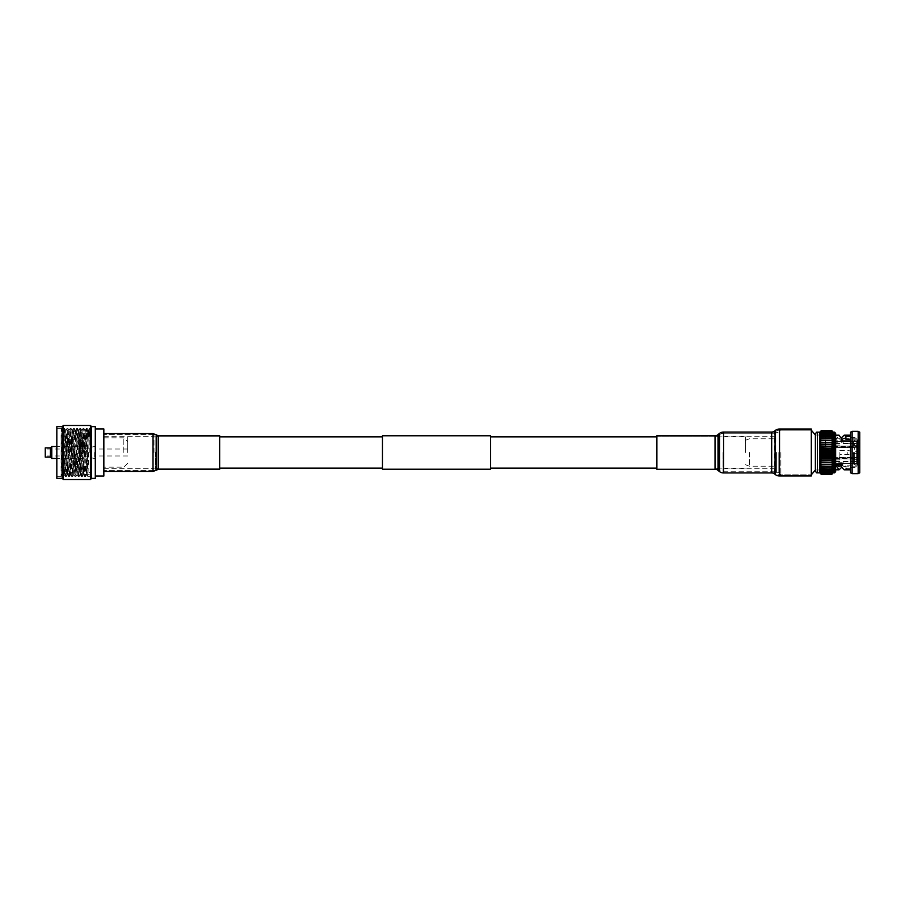 <?xml version="1.0" encoding="UTF-8"?>
<svg xmlns="http://www.w3.org/2000/svg" width="905" height="905" viewBox="0 0 905 905"><rect width="100%" height="100%" fill="white"/><g stroke="black" fill="none" stroke-linecap="round" stroke-linejoin="round"><path stroke-width="0.68" stroke-dasharray="4.53 3.39" d="M382.476 469.231L382.476 435.769M127.696 452.5L127.696 436.866L127.696 452.5M490.567 469.231L490.567 435.769M745.358 452.5L745.358 436.866L745.358 452.5M382.476 452.5L382.476 468.134L382.476 452.5M91.575 478.372L91.575 426.628M90.432 425.474L90.432 479.526M62.241 478.372L62.241 426.628M63.384 479.526L63.384 425.474M95.625 452.5L95.625 458.688L95.625 452.5M83.203 452.5L83.203 438.868L83.203 452.5M84.538 452.5L84.538 457.33L84.538 452.5M85.568 452.5L85.568 456.663L85.568 452.5M94.097 452.5L94.097 458.688L94.097 452.5M153.986 452.5L153.986 434.739L153.986 452.5M103.849 476.053L103.849 428.947M123.827 452.5L123.827 437.828L123.827 452.5M91.077 452.5L91.077 472.41L91.077 452.5M89.244 452.5L89.244 430.701L89.244 452.5M61.812 429.117L62.841 438.303L61.789 475.928L61.088 439.185L61.088 476.63L61.088 432.081L61.812 429.117L61.37 428.37L61.088 432.081C61.45 421.628 61.823 434.264 62.185 452.5L62.977 476.63L64.583 428.37L66.212 476.63L67.818 428.37L69.413 476.63L71.031 428.37L72.649 476.63L74.233 428.37L75.85 476.63L77.468 428.37L79.063 476.63L79.866 430.701L79.866 472.014L80.681 428.37L82.287 476.63L83.894 428.37L85.5 476.63L86.303 452.5C86.733 430.18 87.163 419.411 87.581 438.043L88.6 439.095L90.014 438.043L87.581 438.043L87.129 428.393L88.136 430.135L88.6 439.095M88.124 452.5L88.124 470.736L88.124 452.5M61.088 439.185L62.174 476.607L61.778 475.928L61.088 476.63L56.834 476.63L56.834 452.5L56.834 476.63M62.298 452.5L61.789 475.928L61.28 452.5M56.834 426.628L56.834 478.372M62.174 476.607L63.803 428.37L65.409 476.63L67.015 428.37L68.622 476.63L70.228 428.37L71.823 476.607L73.429 428.393L75.058 476.63L76.665 428.37L78.271 476.63L79.866 428.393L81.473 476.607L83.079 428.393L84.697 476.607L86.303 428.393L87.909 476.607L88.735 452.5C89.154 430.124 89.595 419.468 90.014 438.043L89.516 428.393L88.509 430.135L88.995 439.095M95.285 478.372L95.285 426.628M45.25 447.862L45.25 457.138M50.42 447.862L50.42 457.138M51.777 458.484L51.777 446.516M45.25 452.5L45.25 449.027L45.25 452.5M86.314 428.37L87.129 428.393M91.575 452.5L91.575 428.37L91.575 452.5M63.78 428.393L62.796 430.09L64.402 474.876L65.986 430.135L67.615 474.876L69.199 430.135L70.828 474.876L72.423 430.135L74.052 474.876L75.635 430.135L77.264 474.876L78.859 430.135L80.477 474.876L82.095 430.124L83.679 474.865L85.308 430.124L86.914 474.876L88.509 430.135M62.841 438.303L64.017 474.865L65.624 430.135L67.23 474.865L68.837 430.135L70.432 474.876L72.061 430.135L73.667 474.865L75.273 430.135L76.88 474.865L78.486 430.135L80.081 474.876L81.71 430.135L83.294 474.876L84.923 430.135L86.518 474.876L88.136 430.135M79.866 452.5L79.866 474.299L79.866 452.5M103.849 452.5L103.849 433.586L103.849 452.5M219.666 435.712L219.666 469.288M835.643 471.607L835.643 433.393M815.371 470.385L815.371 434.615M835.236 452.5L835.236 439.4L835.236 452.5M839.874 452.5L839.874 459.91L839.874 452.5M847.781 452.5L847.781 454.434L847.781 452.5M857.046 452.5L857.046 453.156L857.046 452.5M856.628 452.5L856.628 443.461L856.628 457.297L857.397 457.297L857.397 447.002L857.397 457.998L856.628 457.297L856.628 447.704L857.397 447.704L856.628 447.704L856.628 461.539L856.628 452.5M853.539 452.5L853.539 457.613L853.539 452.5M853.539 457.613L835.779 457.613L835.779 458.948L835.779 457.613L854.309 457.998L854.309 447.002L854.309 457.998L857.397 457.998L857.397 447.002L857.397 457.998L853.539 457.613M835.779 458.948L853.539 458.948L853.539 464.05L853.539 458.948L835.779 458.948M841.48 464.05L836.096 464.05M842.363 439.242L841.311 440.746L842.136 442.285L835.666 442.206L839.059 438.224L843.189 443.348L850.553 443.348L850.553 437.341L850.553 439.208L859.75 439.208L859.75 437.341L859.75 443.314L850.553 443.348L850.553 441.391L850.553 469.819L850.553 468.643L846.367 468.643L846.345 465.804L845.779 468.801L844.15 469.819M835.349 452.5L835.349 438.224L835.349 452.5M825.417 452.5L825.417 435L825.417 452.5M859.75 443.314L859.75 439.208M859.75 472.84L859.75 432.16M858.166 473.654L858.166 431.346M852.137 473.654L852.137 431.346M850.553 472.84L850.553 439.197M841.311 465.193L843.618 461.652L843.652 463.609L850.553 463.609L850.553 432.16M843.652 463.609L843.064 463.948L843.041 461.969M841.605 467.353L843.064 463.948M845.779 468.801L846.367 468.643M821.401 474.265L819.817 472.387L821.401 474.265L831.684 474.265L833.267 472.727L831.684 474.48L821.401 474.48L819.817 472.84L833.267 472.84L833.267 452.5L831.684 453.45L821.401 453.45L819.817 452.5L821.401 451.55L819.817 450.373L821.401 449.253L819.817 448.269L821.401 447.002L819.817 446.21L821.401 444.796L819.817 444.231L821.401 442.692L819.817 442.33L821.401 440.69L819.817 440.543L821.401 438.812L819.817 438.891L821.401 437.081L819.817 437.387L821.401 435.531L819.817 436.052L821.401 434.151L819.817 434.886L821.401 432.986L819.817 433.925L821.401 431.199L819.817 432.613L821.401 430.735L819.817 432.273L821.401 430.52M821.401 473.801L831.684 473.7L821.401 473.801L819.817 472.387L819.817 432.16L833.267 432.16L831.684 430.735L821.401 430.735M828.29 452.5L828.29 449.185L828.29 452.5M853.539 447.387L835.779 447.387L835.779 446.052L835.779 447.387L853.539 447.387M857.397 445.667L857.397 440.169L857.397 446.369L857.397 440.169L857.397 445.667L854.309 445.667L854.309 440.169L857.397 440.169L854.309 440.169L853.539 440.95L853.539 446.052L857.397 445.667M843.019 440.95L853.539 440.95L854.309 440.169L854.309 445.667L853.539 446.052L835.779 446.052L853.539 446.052L853.539 440.95L850.553 440.95M856.628 441.561L857.397 441.561L856.628 441.561L856.628 446.369L857.397 446.369L856.628 446.369L856.628 441.538L835.779 441.561L835.779 440.916L835.779 441.561L856.628 441.561M857.397 459.333L857.397 464.831L857.397 458.631L857.397 464.831L857.397 459.333L854.309 459.333L854.309 464.831L857.397 464.831L854.309 464.831L853.539 464.05L854.309 464.831L854.309 459.333L857.397 459.333M853.539 458.948L854.309 459.333L853.539 458.948M856.628 463.439L857.397 463.439L856.628 463.439L856.628 458.631L857.397 458.631L856.628 458.631L856.628 463.462L835.779 463.439L835.779 464.05L835.779 463.439L856.628 463.439M815.371 452.5L815.371 470L815.371 452.5M859.75 461.686L859.75 452.5L859.75 467.659L859.75 461.686L850.553 461.652L850.553 463.609M821.401 473.7L819.817 471.844L821.401 473.111L819.817 471.075L821.401 472.195L819.817 470.114L821.401 471.064L819.817 468.948L821.401 469.729L819.817 467.614L821.401 468.202L819.817 466.109L821.401 466.505L819.817 464.457L821.401 464.65L819.817 462.67L821.401 462.67L819.817 460.769L821.401 460.577L819.817 458.79L821.401 458.394L819.817 456.731L821.401 456.143L819.817 454.627L821.401 453.45M831.684 474.458L821.401 474.458M831.684 474.265L821.401 474.197M821.401 473.111L831.684 473.111L821.401 472.976M821.401 472.195L831.684 472.195L821.401 472.014M821.401 471.064L831.684 471.064L821.401 470.849M821.401 469.729L831.684 469.729L821.401 469.469M821.401 468.202L831.684 468.202L821.401 467.919M821.401 466.505L831.684 466.505L821.401 466.188M821.401 464.65L831.684 464.65L821.401 464.31M819.817 462.67L833.267 462.67L821.401 462.308M821.401 460.577L831.684 460.577L821.401 460.204M821.401 458.394L831.684 458.394L821.401 457.998M821.401 456.143L831.684 456.143L821.401 455.747M821.401 453.846L831.684 453.45M821.401 451.55L831.684 451.55L821.401 451.154M821.401 449.253L831.684 449.253L821.401 448.857M821.401 447.002L831.684 447.002L821.401 446.606M821.401 444.796L831.684 444.796L821.401 444.423M821.401 442.692L831.684 442.692L821.401 442.33M821.401 440.69L831.684 440.69L821.401 440.35M821.401 438.812L831.684 438.812L821.401 438.495M821.401 437.081L831.684 437.081L821.401 436.798M821.401 435.531L831.684 435.531L821.401 435.271M821.401 434.151L831.684 434.151L821.401 433.936M821.401 432.986L831.684 432.986L821.401 432.805M821.401 432.024L831.684 432.024L821.401 431.889M821.401 431.3L831.684 431.3L821.401 431.199M821.401 430.803L831.684 430.735M821.401 430.542L831.684 430.52M831.684 473.801L833.267 472.387L831.684 474.197M831.684 473.111L833.267 471.844L831.684 473.7M831.684 472.195L833.267 471.075L831.684 472.976M831.684 471.064L833.267 470.114L831.684 472.014M831.684 469.729L833.267 468.948L831.684 470.849M831.684 468.202L833.267 467.614L831.684 469.469M831.684 466.505L833.267 466.109L831.684 467.919M831.684 464.65L833.267 464.457L831.684 466.188M833.267 462.67L831.684 464.31M831.684 460.577L833.267 460.769L831.684 462.308M831.684 458.394L833.267 458.79L831.684 460.204M831.684 456.143L833.267 456.731L831.684 457.998M831.684 453.846L833.267 454.627L831.684 455.747M831.684 451.55L833.267 452.5L833.267 450.373L831.684 451.154M831.684 449.253L833.267 450.373L833.267 448.269L831.684 448.857M831.684 447.002L833.267 448.269L833.267 446.21L831.684 446.606M831.684 444.796L833.267 446.21L833.267 444.231L831.684 444.423M831.684 442.692L833.267 444.231L833.267 442.33L831.684 442.33M831.684 440.69L833.267 442.33L833.267 440.543L831.684 440.35M831.684 438.812L833.267 440.543L833.267 438.891L831.684 438.495M831.684 437.081L833.267 438.891L833.267 437.387L831.684 436.798M831.684 435.531L833.267 437.387L833.267 436.052L831.684 435.271M831.684 434.151L833.267 436.052L833.267 434.886L831.684 433.936M831.684 432.986L833.267 434.886L833.267 433.925L831.684 432.805M831.684 432.024L833.267 433.925L831.684 431.889M831.684 431.3L833.267 433.156L831.684 431.199M831.684 430.803L833.267 432.613L831.684 430.542M835.643 452.5L835.643 435.181L835.643 452.5M841.605 437.647L842.136 440.102L835.666 440.011L839.059 435.181M843.618 461.652L850.553 461.652L850.553 468.643M819.817 472.727L833.267 472.727L819.817 472.727M819.817 472.387L833.267 472.387L819.817 472.387M819.817 471.844L833.267 471.844L819.817 471.844M819.817 471.075L833.267 471.075L819.817 471.075M819.817 470.114L833.267 470.114L819.817 470.114M819.817 468.948L833.267 468.948L819.817 468.948M819.817 467.614L833.267 467.614L819.817 467.614M819.817 466.109L833.267 466.109L819.817 466.109M819.817 464.457L833.267 464.457L819.817 464.457M819.817 440.543L833.267 440.543L819.817 440.543M819.817 438.891L833.267 438.891L819.817 438.891M819.817 437.387L833.267 437.387L819.817 437.387M819.817 436.052L833.267 436.052L819.817 436.052M819.817 434.886L833.267 434.886L819.817 434.886M819.817 433.925L833.267 433.925L819.817 433.925M819.817 433.156L833.267 433.156L819.817 433.156M819.817 432.613L833.267 432.613L819.817 432.613M819.817 432.273L833.267 432.273L819.817 432.273M819.817 442.33L833.267 442.33M819.817 444.231L833.267 444.231M819.817 446.21L833.267 446.21M819.817 448.269L833.267 448.269M819.817 450.373L833.267 450.373M819.817 452.5L833.267 452.5M819.817 454.627L833.267 454.627M819.817 456.731L833.267 456.731M819.817 458.79L833.267 458.79M819.817 460.769L833.267 460.769M859.75 465.792L846.345 465.804M845.768 465.951L844.15 466.776L841.311 464.254M841.774 463.688L842.136 462.715L835.666 462.794L835.835 464.107M841.311 440.746L841.311 438.246M835.835 441.436L835.835 439.083M843.189 443.348L843.189 441.391M856.628 446.369L856.628 447.704L856.628 446.369L835.779 446.052L835.779 447.704L835.779 446.369L856.628 446.369M856.628 457.297L856.628 458.631L856.628 457.297L835.779 457.297L835.779 458.631L856.628 458.631L835.779 458.631L835.779 457.297L856.628 457.297M835.779 447.387L856.628 447.704L835.779 447.387M749.419 452.5L749.419 466.199L749.419 452.5M775.8 452.5L775.8 472.184L775.8 452.5M723.038 452.5L723.038 471.777L723.038 452.5M776.411 452.5L776.411 472.795L776.411 452.5M811.31 452.5L811.31 474.82L811.31 452.5M780.879 452.5L780.879 474.82L780.879 452.5M778.843 452.5L778.843 472.795L778.843 452.5M745.358 436.866L656.894 436.866L656.894 468.134L656.894 436.866L715.029 436.866L715.029 468.134L715.029 436.866A5.792 5.792 0 0 0 718.751 435.509L719.86 434.57A5.792 5.792 0 0 1 723.581 433.224L771.682 433.224L771.682 471.777L771.682 433.224A5.792 5.792 0 0 0 775.404 431.866L775.811 431.527A5.792 5.792 0 0 1 779.533 430.18L811.31 430.18L811.31 474.82L811.31 430.18L780.879 430.18L778.843 432.205L775.8 432.816M745.358 468.134L715.029 468.134A5.792 5.792 0 0 1 718.751 469.491L719.86 470.43A5.792 5.792 0 0 0 723.581 471.777L771.682 471.777A5.792 5.792 0 0 1 775.404 473.134L775.811 473.473A5.792 5.792 0 0 0 779.533 474.82L811.31 474.82L780.879 474.82L778.843 472.795L775.8 472.184M811.31 475.985L811.31 429.015M656.894 469.288L656.894 435.712M156.26 434.762L156.26 470.238M153.024 433.586L153.024 471.415M156.633 435.079L156.633 469.921M158.364 435.712L158.364 469.288M158.364 452.5L158.364 468.134L158.364 452.5M155.886 452.5L155.886 435.961L155.886 452.5M155.513 452.5L155.513 469.356L155.513 452.5M153.024 452.5L153.024 434.739L153.024 452.5M834.648 472.84L834.648 432.16M817.362 472.84L817.362 432.16M856.696 452.5L856.696 453.541L856.696 452.5M771.682 472.942L771.682 432.058M774.669 474.016L774.669 430.984M715.029 469.288L715.029 435.712M718.004 470.374L718.004 434.626M718.751 435.509L718.751 469.491L718.751 435.509M719.86 470.43L719.86 434.57L719.86 470.43M723.581 471.777L723.581 433.224L723.581 471.777M775.404 431.866L775.404 473.134L775.404 431.866M775.811 473.473L775.811 431.527L775.811 473.473M779.533 474.82L779.533 430.18L779.533 474.82M779.533 475.985L779.533 429.015M719.113 471.313L719.113 433.687M723.581 472.942L723.581 432.058M775.065 474.356L775.065 430.644M153.986 434.739L103.849 434.739L153.024 434.739L158.364 436.866L219.666 436.866L127.696 436.866M153.986 470.261L103.849 470.261L153.024 470.261L158.364 468.134L219.666 468.134L127.696 468.134M127.696 455.973L95.625 455.973M95.625 458.688L85.568 456.663L83.203 457.33M103.849 468.326L153.986 468.326M103.849 437.828L123.827 437.828L127.696 441.685M91.575 471.958L89.244 472.41M91.575 433.043L89.244 432.59M89.244 430.701L79.866 430.701M88.124 470.736L79.866 472.014M88.124 438.868L83.203 438.868M91.575 476.63L87.932 476.63M85.5 476.63L84.708 476.63M82.287 476.63L81.495 476.63M79.063 476.63L78.271 476.63M75.85 476.63L75.058 476.63M72.649 476.63L71.846 476.63M69.413 476.63L68.622 476.63M66.212 476.63L65.409 476.63M62.977 476.63L62.196 476.63M83.894 428.37L83.102 428.37M80.681 428.37L79.889 428.37M77.468 428.37L76.665 428.37M74.233 428.37L73.452 428.37M71.031 428.37L70.228 428.37M67.818 428.37L67.015 428.37M64.583 428.37L63.803 428.37M61.37 428.37L56.834 428.37M83.203 455.973L45.25 455.973M83.203 446.516L56.834 446.516M83.203 458.484L56.834 458.484M83.203 449.027L45.25 449.027M91.575 428.37L89.538 428.37M87.909 476.607L86.903 474.865M86.303 428.393L85.285 430.135M84.697 476.607L83.679 474.865M83.079 428.393L82.072 430.135M81.473 476.607L80.466 474.865M79.866 428.393L78.859 430.135M78.26 476.607L77.242 474.865M76.654 428.393L75.635 430.135M75.047 476.607L74.029 474.865M73.429 428.393L72.423 430.135M71.823 476.607L70.816 474.865M70.217 428.393L69.199 430.135M68.61 476.607L67.592 474.865M67.004 428.393L65.986 430.135M65.386 476.607L64.379 474.865M62.999 476.618L64.017 474.865M64.606 428.382L65.624 430.135M66.223 476.607L67.23 474.865M67.83 428.393L68.837 430.135M69.436 476.618L70.443 474.865M71.043 428.393L72.061 430.135M72.649 476.607L73.667 474.865M74.255 428.382L75.273 430.135M75.873 476.607L76.88 474.865M77.479 428.393L78.486 430.135M79.086 476.618L80.104 474.865M80.692 428.393L81.71 430.135M82.298 476.607L83.317 474.865M83.916 428.393L84.923 430.135M85.522 476.607L86.529 474.865M62.807 430.09L61.766 429.06M88.124 466.132L83.203 466.132M88.124 434.264L79.866 432.986M89.244 474.299L79.866 474.299M127.696 463.315L123.827 467.172L103.849 467.172M103.849 436.674L153.986 436.674M95.625 446.312L85.568 448.337L83.203 447.67M127.696 449.027L95.625 449.027M835.236 459.91L839.874 459.91M857.046 453.156L847.781 454.434L839.874 454.434M835.236 443.461L856.628 443.461M815.371 435L825.417 435M835.349 438.224L839.059 438.224M844.15 438.224L859.75 438.224M825.417 449.185L828.29 449.185M825.417 455.815L828.29 455.815M842.136 462.715L842.136 464.899M835.666 462.794L835.666 464.989M842.136 442.285L842.136 440.102M835.666 442.206L835.666 440.011M835.349 466.776L839.059 466.776M844.15 466.776L859.75 466.776M815.371 470L825.417 470M850.553 467.659L859.75 467.659M850.553 437.341L859.75 437.341M835.236 461.539L856.628 461.539M839.874 450.566L847.781 450.566L857.046 451.844M835.236 445.09L839.874 445.09M835.779 441.538L856.628 441.538M835.779 463.462L856.628 463.462M745.358 464.672L749.419 466.199L775.8 466.199M723.038 436.267L775.8 436.267M723.038 471.777L775.8 471.777M723.038 433.224L775.8 433.224M723.038 468.733L775.8 468.733M745.358 440.328L749.419 438.801L775.8 438.801"/><path stroke-width="1.36" d="M490.567 435.769L490.567 469.231L382.476 469.231L382.476 435.769L490.567 435.769M91.575 478.372L95.285 478.372L95.285 426.628L91.575 426.628L91.575 478.372L90.432 479.526L90.432 425.474L63.384 425.474L63.384 479.526L90.432 479.526M62.241 426.628L62.241 478.372L56.834 478.372L56.834 426.628L62.241 426.628L63.384 425.474M95.285 428.947L103.849 428.947L103.849 476.053L95.285 476.053M50.42 447.862L45.25 447.862L45.25 457.138L50.42 457.138L50.42 447.862L51.777 446.516L51.777 458.484L56.834 458.484M158.364 435.712L158.364 469.288L219.666 469.288L219.666 435.712L158.364 435.712L153.024 433.586L103.849 433.586M835.643 433.393L835.643 471.607L834.648 472.84L834.648 432.16L835.643 433.393M817.362 472.84L817.362 432.16C816.627 431.809 815.959 432.624 815.371 434.615L815.371 470.385C815.959 472.376 816.627 473.191 817.362 472.84L819.817 472.84L821.401 474.48L819.817 472.727L821.401 474.48L831.684 474.48L833.267 472.727L834.648 472.84M836.096 464.05L841.48 464.05M850.553 439.197L845.904 439.197L844.15 438.224L842.363 439.242M858.166 431.346L859.75 432.16L859.75 472.84L858.166 473.654L858.166 431.346L852.137 431.346L852.137 473.654L858.166 473.654M852.137 431.346L850.553 432.16L850.553 472.84L852.137 473.654M850.553 469.819L844.15 469.819L841.311 466.754L842.136 464.899L835.666 464.989L839.059 469.819L841.605 467.353M834.648 432.16L833.267 432.16L831.684 430.52L821.401 430.52L819.817 432.16L821.401 430.52L831.684 430.52L833.267 432.16L833.267 472.727L831.684 474.265L821.401 474.265L819.817 472.387L821.401 474.265M817.362 432.16L819.817 432.16L819.817 472.387L821.401 473.801L831.684 473.7L821.401 473.801M821.401 430.52L819.817 432.273L821.401 430.735L819.817 432.613L821.401 431.199L819.817 433.156L821.401 431.889L819.817 433.925L821.401 432.805L819.817 434.886L821.401 433.936L819.817 436.052L821.401 435.271L819.817 437.387L821.401 436.798L819.817 438.891L821.401 438.495L819.817 440.543L821.401 440.35L819.817 442.33L821.401 442.33L819.817 444.231L821.401 444.423L819.817 446.21L821.401 446.606L819.817 448.269L821.401 448.857L819.817 450.373L821.401 451.154L819.817 452.5L821.401 453.45L819.817 454.627L821.401 455.747L819.817 456.731L821.401 457.998L819.817 458.79L821.401 460.204L819.817 460.769L821.401 462.308L819.817 462.67L821.401 464.31L819.817 464.457L821.401 466.188L819.817 466.109L821.401 467.919L819.817 467.614L821.401 469.469L819.817 468.948L821.401 470.849L819.817 470.114L821.401 473.111L819.817 471.844L821.401 473.7M821.401 474.458L831.684 474.458M831.684 430.52L821.401 430.542M821.401 430.735L831.684 430.735L821.401 430.803M821.401 431.199L831.684 431.199L821.401 431.3M821.401 431.889L831.684 431.889L821.401 432.024M821.401 432.805L831.684 432.805L821.401 432.986M821.401 433.936L831.684 433.936L821.401 434.151M821.401 435.271L831.684 435.271L821.401 435.531M821.401 436.798L831.684 436.798L821.401 437.081M821.401 438.495L831.684 438.495L821.401 438.812M821.401 440.35L831.684 440.35L821.401 440.69M821.401 442.33L831.684 442.33L821.401 442.692M821.401 444.423L831.684 444.423L821.401 444.796M821.401 446.606L831.684 446.606L821.401 447.002M821.401 448.857L831.684 448.857L821.401 449.253M821.401 451.154L831.684 451.154L821.401 451.55M821.401 453.45L831.684 453.45L821.401 453.846M821.401 455.747L831.684 455.747L821.401 456.143M821.401 457.998L831.684 457.998L821.401 458.394M821.401 460.204L831.684 460.204L821.401 460.577M821.401 462.308L831.684 462.67L819.817 462.67M821.401 464.31L831.684 464.31L821.401 464.65M821.401 466.188L831.684 466.188L821.401 466.505M821.401 467.919L831.684 467.919L821.401 468.202M821.401 469.469L831.684 469.469L821.401 469.729M821.401 470.849L831.684 470.849L821.401 471.064M821.401 472.014L831.684 472.014L821.401 472.195M821.401 472.976L831.684 472.976L821.401 473.111M821.401 474.197L831.684 474.265M831.684 430.735L833.267 432.273L831.684 430.542M831.684 431.199L833.267 432.613L831.684 430.803M831.684 431.889L833.267 433.156L831.684 431.3M831.684 432.805L833.267 433.925L831.684 432.024M831.684 433.936L833.267 434.886L831.684 432.986M831.684 435.271L833.267 436.052L831.684 434.151M831.684 436.798L833.267 437.387L831.684 435.531M831.684 438.495L833.267 438.891L831.684 437.081M831.684 440.35L833.267 440.543L831.684 438.812M831.684 442.33L833.267 442.33L831.684 440.69M831.684 444.423L833.267 444.231L831.684 442.692M831.684 446.606L833.267 446.21L831.684 444.796M831.684 448.857L833.267 448.269L831.684 447.002M831.684 451.154L833.267 450.373L831.684 449.253M831.684 453.45L833.267 452.5L831.684 451.55M831.684 455.747L833.267 454.627L831.684 453.846M831.684 457.998L833.267 456.731L831.684 456.143M831.684 460.204L833.267 458.79L831.684 458.394M831.684 462.308L833.267 460.769L831.684 460.577M833.267 462.67L831.684 462.67L833.267 462.67L831.684 464.31M831.684 466.188L833.267 464.457L831.684 464.65M831.684 467.919L833.267 466.109L831.684 466.505M831.684 469.469L833.267 467.614L831.684 468.202M831.684 470.849L833.267 468.948L831.684 469.729M831.684 472.014L833.267 470.114L831.684 471.064M831.684 472.976L833.267 471.075L831.684 472.195M831.684 473.7L833.267 471.844L831.684 473.111M831.684 474.197L833.267 472.387L831.684 473.801M835.643 435.181L839.059 435.181L843.189 441.391L850.553 441.391M850.553 436.357L845.904 436.357L844.15 435.181L841.605 437.647M819.817 460.769L833.267 460.769M819.817 458.79L833.267 458.79M819.817 456.731L833.267 456.731M819.817 454.627L833.267 454.627M819.817 452.5L833.267 452.5M819.817 450.373L833.267 450.373M819.817 448.269L833.267 448.269M819.817 446.21L833.267 446.21M819.817 444.231L833.267 444.231M819.817 442.33L833.267 442.33M841.774 463.688L841.311 466.754M835.835 463.564L835.835 465.917M835.971 463.813L839.059 466.776L841.311 465.193M845.904 439.197L845.904 436.357M850.553 440.95L843.019 440.95M779.533 429.015A6.946 6.946 0 0 0 775.065 430.644L775.065 474.356A6.946 6.946 0 0 0 779.533 475.985L811.31 475.985L811.31 429.015L779.533 429.015L779.533 475.985M774.669 430.984A4.638 4.638 0 0 1 771.682 432.058L771.682 472.942A4.638 4.638 0 0 1 774.669 474.016M771.682 432.058L723.581 432.058A6.946 6.946 0 0 0 719.113 433.687L718.004 434.626L718.004 470.374L719.113 471.313A6.946 6.946 0 0 0 723.581 472.942L771.682 472.942M718.004 434.626A4.638 4.638 0 0 1 715.029 435.712L715.029 469.288A4.638 4.638 0 0 1 718.004 470.374M715.029 435.712L656.894 435.712L656.894 469.288L715.029 469.288M158.364 469.288L156.26 470.238L156.26 434.762M156.26 470.238L153.024 471.415L153.024 433.586M156.633 469.921L156.633 435.079M775.065 430.644L775.065 474.356M723.581 432.058L723.581 472.942M719.113 433.687L719.113 471.313M382.476 436.866L219.666 436.866M656.894 436.866L490.567 436.866M656.894 468.134L490.567 468.134M382.476 468.134L219.666 468.134M91.575 426.628L90.432 425.474M56.834 446.516L51.777 446.516M50.42 457.138L51.777 458.484M62.241 478.372L63.384 479.526M153.024 471.415L103.849 471.415M835.643 469.819L839.059 469.819M844.15 435.181L850.553 435.181M815.371 470L811.31 474.82M815.371 435L811.31 430.18"/></g></svg>

